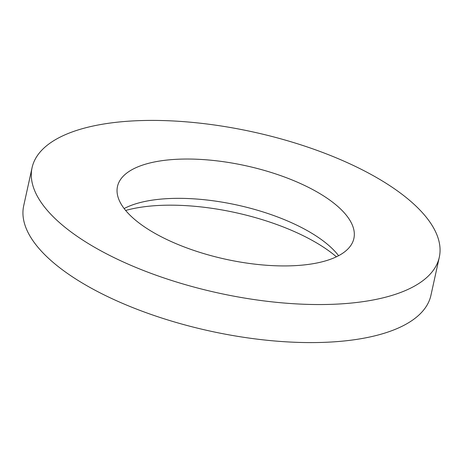 <?xml version="1.0" encoding="UTF-8"?>
<svg xmlns="http://www.w3.org/2000/svg" width="463" height="463" viewBox="0 0 463 463"><rect width="100%" height="100%" fill="white"/><g stroke="black" fill="none" stroke-linecap="round" stroke-linejoin="round"><path stroke-width="0.69" d="M336.416 256.797A134.276 53.054 12.4 0 0 165.285 205.225A134.276 53.054 12.4 0 0 125.647 210.457M32.063 167.71L23.7 205.751A208.477 82.379 12.4 0 0 112.509 298.895A208.477 82.379 12.4 0 0 318.874 342.504A208.477 82.379 12.4 0 0 430.937 295.29L439.3 257.249A208.477 82.379 12.4 0 0 350.491 164.105A208.477 82.379 12.4 0 0 144.126 120.496A208.477 82.379 12.4 0 0 32.063 167.71A208.477 82.379 12.4 0 0 120.872 260.854A208.477 82.379 12.4 0 0 327.237 304.463A208.477 82.379 12.4 0 0 439.3 257.249M288.831 265.878A121.022 47.822 12.4 0 0 353.882 238.468A121.022 47.822 12.4 0 0 302.333 184.396A121.022 47.822 12.4 0 0 182.532 159.081A121.022 47.822 12.4 0 0 117.48 186.491A121.022 47.822 12.4 0 0 169.036 240.557A121.022 47.822 12.4 0 0 288.831 265.878M338.586 255.709A121.022 47.822 12.4 0 0 173.891 198.39A121.022 47.822 12.4 0 0 124.136 208.558"/></g></svg>
